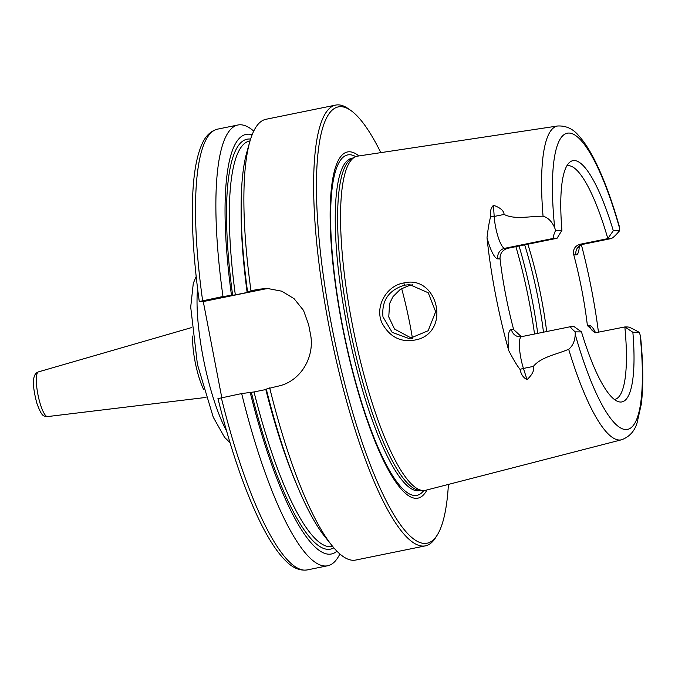 <?xml version="1.0" encoding="UTF-8"?>
<svg xmlns="http://www.w3.org/2000/svg" width="675" height="675" viewBox="0 0 675 675"><rect width="100%" height="100%" fill="white"/><g stroke="black" fill="none" stroke-linecap="round" stroke-linejoin="round"><path stroke-width="1.01" d="M221.78 397.617L203.276 301.556L199.277 301.497M555.652 230.293C553.298 235.457 552.783 238.115 554.124 238.25L557.061 238.267L561.929 230.335L555.652 230.293A21.954 4.944 78.5 0 1 554.69 227.796A151.141 34.062 -101.5 0 1 568.848 133.051A151.141 34.062 -101.5 0 1 619.583 228.251L619.228 226.074C612.689 203.209 605.627 183.575 598.058 167.155C591.722 153.377 585.25 142.864 578.635 135.616C573.024 128.807 566.038 125.601 557.685 125.989L357.674 156.127A170.513 38.424 -101.5 0 0 354.974 157.005A170.513 38.424 -101.5 0 0 353.624 330.952A170.513 38.424 -101.5 0 0 422.913 490.523A170.513 38.424 -101.5 0 0 423.478 490.539A170.513 38.424 -101.5 0 0 425.739 490.261L621.608 439.763A160.118 36.087 -101.5 0 1 619.481 440.024A160.118 36.087 -101.5 0 1 568.679 349.262C556.175 354.62 541.08 356.94 533.36 366.407C534.558 370.136 532.448 374.549 527.032 379.637L523.446 368.432A21.954 4.944 -101.5 0 1 519.826 351.574A21.954 4.944 -101.5 0 1 521.522 336.665L570.923 326.599C570.004 326.869 571.438 328.624 575.21 331.864L581.487 331.906L574.071 326.599L570.923 326.599M557.061 238.267L507.676 248.324L504.748 248.307L554.124 238.25M521.522 336.665L519.995 336.808A8.994 8.758 90.4 0 1 511.464 329.569A30.949 6.978 78.5 0 0 508.748 350.62A163.072 36.745 -101.5 0 1 487.013 237.735A30.949 6.978 78.5 0 0 497.855 258.879A8.994 8.758 -89.6 0 1 504.748 248.307A21.954 4.944 -101.5 0 1 497.053 233.305A21.954 4.944 -101.5 0 1 494.184 216.456L493.45 205.268C500.31 207.655 503.854 210.718 504.098 214.439C514.679 219.847 529.521 216.203 543.054 216.203C548.075 217.628 551.956 221.493 554.69 227.796M621.608 439.763C629.454 436.852 634.627 431.156 637.124 422.685L641.25 404.367C643.494 386.564 643.283 364.163 640.617 337.171L640.102 334.8A21.954 4.944 78.5 0 0 639.141 332.302C633.116 328.843 629.328 327.071 627.784 326.97L624.847 326.953A119.197 26.865 -101.5 0 1 614.748 399.414A119.197 26.865 -101.5 0 1 614.393 399.473M596.641 332.691A8.994 8.758 90.4 0 1 589.579 325.586L587.393 325.569L595.19 332.809L624.847 326.953L632.863 332.26L639.141 332.302M581.487 331.906A123.095 27.743 78.5 0 0 618.114 401.574A123.095 27.743 78.5 0 0 632.863 332.26M575.21 331.864A21.954 4.944 78.5 0 0 575.21 334.344C574.931 341.01 572.754 345.98 568.679 349.262M610.774 238.638L611.027 238.613C612.638 238.199 615.482 235.575 619.583 230.732L613.305 230.69L607.837 238.621L610.774 238.638L582.854 244.325L579.926 244.308L607.837 238.621A119.197 26.865 -101.5 0 0 567.16 165.805A119.197 26.865 -101.5 0 0 566.814 165.89M619.583 230.732A21.954 4.944 78.5 0 0 619.583 228.251M404.57 285.162L409.793 284.681L428.237 292.764L435.645 311.715L428.152 330.733L409.295 338.631L392.175 332.362L382.97 316.887C381.485 300.662 388.682 290.09 404.57 285.162L403.827 282.96C386.235 285.685 374.423 306.998 382.092 323.182C390.268 338.023 402.342 343.398 418.314 339.297C451.043 329.577 436.877 274.607 403.827 282.96M508.748 350.62C513.506 359.691 517.278 365.968 520.062 369.427C521.041 374.38 523.361 377.781 527.032 379.637M493.45 205.268C490.717 208.246 489.788 212.093 490.674 216.802C489.459 220.43 488.236 227.407 487.013 237.735M581.403 244.865A161.949 36.492 -101.5 0 1 598.472 332.328M412.535 284.842L410.003 285.221L400.435 289.246L392.977 296.679L389.618 303.497L388.758 316.938L394.546 329.071L412.138 338.512M412.484 338.479A119.197 26.865 78.5 0 0 401.642 288.478M448.411 484.422A222.657 50.178 -101.5 0 1 437.29 534.98L435.696 537.536A224.902 50.684 -101.5 0 1 425.427 545.856A224.902 50.684 -101.5 0 1 423.023 546.083A224.902 50.684 -101.5 0 1 329.822 330.353A224.902 50.684 -101.5 0 1 335.644 105.097L265.916 119.298A224.902 50.684 -101.5 0 0 249.784 141.809A224.902 50.684 -101.5 0 0 250.99 290.79L258.457 289.271L267.216 288.427L281.804 291.203L294.089 298.688L303.505 310.382L308.635 324.641A224.902 50.684 78.5 0 0 310.34 333.458C315.503 356.974 300.282 382.202 277.147 386.345L266.279 389.095A214.102 48.246 -101.5 0 0 325.072 536.962L332.041 545.653A224.902 50.684 -101.5 0 1 269.688 387.863M425.427 545.856L355.7 560.056A224.902 50.684 -101.5 0 1 353.295 560.284A224.902 50.684 -101.5 0 1 332.041 545.653M335.644 105.097A224.902 50.684 -101.5 0 1 348.351 108.726L350.823 110.464A222.657 50.178 -101.5 0 1 380.827 152.643M199.395 301.523L222.978 296.502L235.33 294.874L247.143 292.469L250.99 290.79M203.276 301.556L263.393 289.305A44.98 43.774 90.4 0 1 269.612 288.512M266.363 389.433L254.028 391.947L241.667 393.567L218.093 398.596M222.978 296.502A224.902 50.684 -101.5 0 1 237.904 125.002A224.902 50.684 -101.5 0 1 253.733 131.102M339.871 553.964A224.902 50.684 -101.5 0 1 327.687 565.76A224.902 50.684 -101.5 0 1 241.667 393.567M231.483 295.304A214.102 48.246 -101.5 0 1 252.121 134.781M247.59 292.022A214.102 48.246 -101.5 0 1 246.755 152.533L249.784 141.809M579.926 244.308C574.822 245.995 572.771 249.522 573.784 254.888L575.969 254.897A30.949 6.978 78.5 0 0 579.277 246.426M521.378 336.69L513.65 329.577L511.464 329.569M497.855 258.879L500.04 258.896A119.197 26.865 78.5 0 0 513.65 329.577M500.04 258.896C499.863 253.547 502.411 250.02 507.676 248.324M587.393 325.569A119.197 26.865 78.5 0 0 573.784 254.888M613.305 230.69A123.095 27.743 78.5 0 0 569.413 162.498A123.095 27.743 78.5 0 0 561.929 230.335M426.971 489.949A176.664 39.808 -101.5 0 1 416.053 498.327A176.664 39.808 -101.5 0 1 338.648 305.834A176.664 39.808 -101.5 0 1 358.931 155.942M437.29 534.98A222.657 50.178 -101.5 0 1 424.744 543.442A222.657 50.178 -101.5 0 1 327.78 304.408A222.657 50.178 -101.5 0 1 350.823 110.464M336.952 551.205A214.102 48.246 -101.5 0 1 250.18 392.369M422.913 490.523L419.538 490.286A169.611 38.222 -101.5 0 1 350.612 331.568A169.611 38.222 -101.5 0 1 351.953 158.532L354.974 157.005M38.458 371.874C35.859 372.727 34.29 374.988 33.75 378.65C32.856 383.83 33.885 391.998 36.821 403.152C42.559 418.837 43.951 415.513 47.571 416.576A22.815 5.138 -101.5 0 1 47.419 416.585A22.815 5.138 -101.5 0 1 38.002 394.909A22.815 5.138 -101.5 0 1 38.458 371.874L191.759 327.527M192.696 336.007A36.028 8.117 78.5 0 0 203.538 389.256M226.572 430.945A89.961 20.275 -101.5 0 1 197.581 288.63M490.674 216.802A8.994 4.548 -3.7 0 0 494.184 216.456L504.098 214.439M640.102 334.8A151.141 34.062 -101.5 0 1 625.944 429.553A151.141 34.062 -101.5 0 1 575.21 334.344M611.027 238.613L583.09 244.299A21.954 4.944 -101.5 0 1 582.854 244.325A8.994 8.758 -89.6 0 0 575.969 254.897M543.054 216.203A160.118 36.087 -101.5 0 1 557.685 125.989M534.524 334.015A141.691 31.928 78.5 0 0 515.886 246.653M263.393 289.305L258.457 289.271M202.627 300.645A224.902 50.684 -101.5 0 1 217.552 129.144C210.33 131.051 204.913 136.569 201.31 145.699C196.72 156.769 193.894 172.387 192.839 192.544C191.312 222.885 193.455 259.2 199.268 301.497M327.687 565.76L307.336 569.903A224.902 50.684 -101.5 0 1 221.324 397.71M232.656 295.312A209.166 47.132 -101.5 0 1 250.594 139.092M235.33 294.874A206.913 46.626 -101.5 0 1 249.598 140.982L250.045 140.889M247.143 292.469A206.913 46.626 -101.5 0 1 241.127 209.191M595.291 332.227A30.949 6.978 78.5 0 0 589.579 325.586M520.062 369.427A8.994 3.822 162.3 0 1 523.446 368.432L533.36 366.407M546.674 331.535A119.197 26.865 78.5 0 0 527.85 244.215M543.485 332.193A121.449 27.371 78.5 0 0 524.678 244.865M537.73 333.357A139.438 31.421 78.5 0 0 519.075 246.004M423.773 490.539A173.711 39.15 -101.5 0 1 415.1 495.509A173.711 39.15 -101.5 0 1 339.998 312.171A173.711 39.15 -101.5 0 1 355.759 156.642M297.726 487.021A206.913 46.626 -101.5 0 1 265.832 389.543M332.648 546.387L332.193 546.48A206.913 46.626 -101.5 0 1 254.028 391.947M333.855 547.83A209.166 47.132 -101.5 0 1 251.345 392.377M420.761 490.371L419.546 490.624A169.611 38.222 -101.5 0 1 417.732 490.792A169.611 38.222 -101.5 0 1 347.448 328.101A169.611 38.222 -101.5 0 1 351.835 158.228L353.05 157.975M47.571 416.576L206.002 397.423M230.015 442.648L224.547 437.324L213.241 417.158L197.421 364.373L190.704 307.091L193.295 283.289L196.172 276.514M307.336 569.903C299.928 570.983 292.781 568.013 285.888 561.001C277.087 552.352 268.135 538.574 259.023 519.657C243.751 487.645 230.057 447.28 217.957 398.571M237.904 125.002L217.552 129.144M596.7 332.682L594 331.383L594.43 331.973M583.09 244.299C580.061 245.557 578.5 246.687 578.416 247.7L578.416 247.7"/></g></svg>
